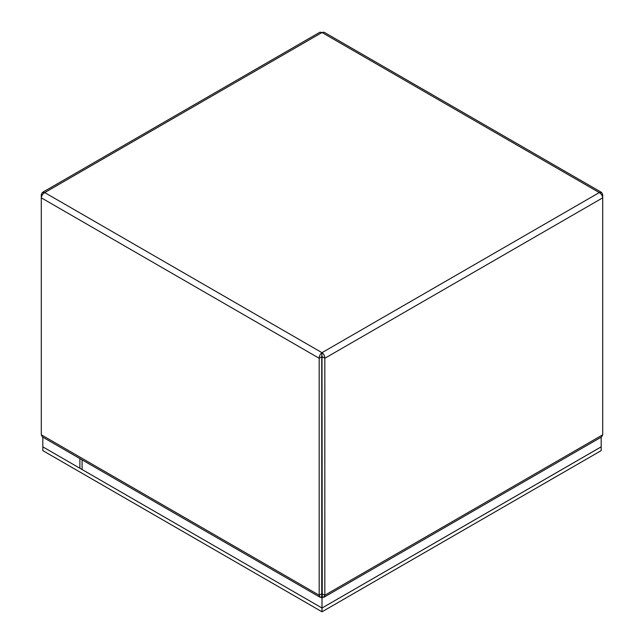 <?xml version="1.0" encoding="UTF-8"?>
<svg xmlns="http://www.w3.org/2000/svg" width="644" height="644" viewBox="0 0 644 644"><rect width="100%" height="100%" fill="white"/><g stroke="black" fill="none" stroke-linecap="round" stroke-linejoin="round"><path stroke-width="0.97" d="M322 355.657L322.25 596.722L324.077 597.165L324.826 595.233L324.826 358.265C324.745 355.915 323.803 354.047 322 352.679L321.75 356.776L319.174 358.265L319.174 595.233L319.931 597.165L321.75 596.722L321.75 594.001M319.931 597.165L42.367 436.922L41.297 434.805L41.297 197.837C41.578 195.599 42.721 193.844 44.718 192.588L42.359 192.459L41.297 194.569L41.297 197.837L319.174 358.265C319.255 355.907 320.197 354.047 322 352.679L599.282 192.588C601.279 193.844 602.422 195.591 602.704 197.837L602.704 434.805L601.633 436.922L324.077 597.165M322.25 356.776L324.826 358.265L602.704 197.837L602.704 194.569L601.641 192.459L599.282 192.588L322 32.506L324.061 32.2L601.641 192.459M42.206 195.092L41.297 194.569M321.75 356.776L321.75 593.744L319.174 595.233L41.297 434.805M601.794 195.092L602.704 194.569M42.359 192.459L319.939 32.2L322 32.506L44.718 192.588L322 352.679M601.174 446.831L322 608.033L322.016 611.8L42.842 450.623L42.842 446.864L82.086 469.516L82.086 459.848M42.826 446.856L42.826 437.187M322.016 611.8L601.19 450.623L601.19 446.847L322.016 608.025L79.888 468.252L79.888 458.576M321.75 562.558L322.25 562.558M601.174 446.856L601.174 437.187M323.216 597.254L322 597.962L320.784 597.254M322 608.033L322 597.962M322.25 594.001L324.826 595.233L602.704 434.805"/></g></svg>
